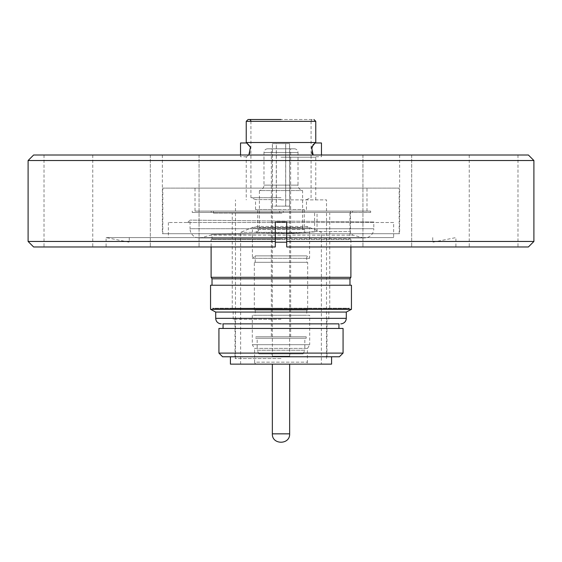 <?xml version="1.0" encoding="UTF-8"?>
<svg xmlns="http://www.w3.org/2000/svg" width="562" height="562" viewBox="0 0 562 562"><rect width="100%" height="100%" fill="white"/><g stroke="black" fill="none" stroke-linecap="round" stroke-linejoin="round"><path stroke-width="0.42" stroke-dasharray="2.81 2.11" d="M311.755 152.92L312.95 144.947M315.76 142.509L246.24 142.509M281 157.212L315.76 157.212L281 157.212M281 119.509L248.074 119.509L281 119.509M246.24 121.35L311.074 121.35A1.841 1.841 0 0 1 312.915 119.509L249.085 119.509L312.915 119.509M294.333 148.818A3.681 3.681 0 0 1 298.015 152.492L263.985 152.492L298.015 152.492L298.015 185.13L263.985 185.13L298.015 185.13A5.515 5.515 0 0 0 302.609 190.567L302.609 227.526L259.391 227.526L302.609 227.526A5.515 5.515 0 0 0 306.199 232.696L255.801 232.696A5.515 5.515 0 0 0 259.391 227.526L259.391 190.567L302.609 190.567L259.391 190.567A5.515 5.515 0 0 0 263.985 185.13L263.985 152.492A3.681 3.681 0 0 1 267.667 148.818L294.333 148.818L267.667 148.818M305.552 364.014L256.448 364.014A1.841 1.841 0 0 1 254.607 362.174L307.393 362.174L254.607 362.174L254.607 348.377L307.393 348.377L307.393 362.174A1.841 1.841 0 0 1 305.552 364.014L256.448 364.014M281 233.701L162.369 233.701L281 233.701M281 155.007L162.369 155.007L281 155.007M68.381 246.971L44.012 246.971L68.381 246.971M68.381 155.007L44.012 155.007L68.381 155.007M174.691 246.971L199.06 246.971L174.691 246.971M174.691 155.007L199.06 155.007L174.691 155.007M387.309 246.971L362.94 246.971L387.309 246.971M387.309 155.007L362.94 155.007L387.309 155.007M493.619 246.971L517.988 246.971L493.619 246.971M493.619 155.007L517.988 155.007L493.619 155.007M533.9 241.456L286.704 241.456L286.704 221.983L275.296 221.983L275.296 241.456L28.1 241.456M533.9 160.528L28.1 160.528M33.615 246.971L275.296 246.971L275.296 221.983L275.296 237.733L286.704 237.733L286.704 221.983L286.704 246.971L528.385 246.971M275.296 237.733L275.296 246.971L106.085 246.971L275.296 246.971M162.825 233.701L399.175 233.701L162.825 233.701L162.825 188.115L399.175 188.115L162.825 188.115M399.175 233.701L399.175 188.115M281 237.593L106.085 237.593L281 237.593M286.704 242.194L275.296 242.194M195.014 211.108L366.986 211.108L195.014 211.108L195.014 188.115L366.986 188.115L195.014 188.115M366.986 211.108L366.986 188.115M283.304 211.108L283.304 212.45L281.92 212.45L352.641 212.45L192.253 212.45L279.616 212.45L279.616 211.108L370.667 211.108L370.667 212.45L283.304 212.45M279.616 212.45L370.667 212.45M370.667 211.108L279.616 211.108M393.653 222.51L168.347 222.51L393.653 222.51L393.653 237.593L168.347 237.593L393.653 237.593M168.347 222.51L168.347 237.593M281.92 211.108L352.641 211.108L281.92 211.108M187.659 222.51L190.047 220.121L190.047 228.72L281.92 228.72L190.047 228.72A9.196 9.196 0 0 0 199.243 237.916L364.598 237.916A9.196 9.196 0 0 0 373.793 228.72L281.92 228.72L373.793 228.72L373.793 221.962L190.047 220.121L373.793 221.962L374.341 222.51L187.659 222.51L374.341 222.51M281.92 213.131L213.405 213.131L281.92 213.131M199.243 237.916A9.196 9.196 0 0 0 200.845 237.775L362.996 237.775L200.845 237.775L210.68 235.141L353.161 235.141L362.996 237.775A9.196 9.196 0 0 0 364.598 237.916L199.243 237.916M349.971 213.131L349.971 238.878L281 238.878L349.971 238.878L350.892 239.454L281 239.454L350.892 239.454L350.892 246.971M314.601 213.131L314.601 231.586C304.154 232.717 292.95 233.3 281 233.349L212.029 234.459L281 233.413C294.017 233.37 306.037 232.759 317.045 231.586L317.045 213.131M314.601 231.586L350.435 231.586A3.681 3.681 0 0 0 353.161 235.141L210.68 235.141A3.681 3.681 0 0 0 212.029 234.459L212.029 238.878L281 238.878L212.029 238.878L211.108 239.454L281 239.454L211.108 239.454L211.108 246.971M281 213.131L232.261 213.131L281 213.131M281 308.222L232.261 308.222L281 308.222M350.892 277.312L211.108 277.312M213.321 308.714L348.679 308.714L213.321 308.714L212.394 308.222L349.606 308.222L212.394 308.222M348.679 308.714L349.606 308.222M210.553 285.229L351.447 285.229M349.971 278.794L212.029 278.794M281 308.714L233.181 308.714L281 308.714M281 319.258L233.181 319.258L281 319.258M351.447 309.325L210.553 309.325M281 358.577L235.021 358.577L281 358.577M346.297 312.065L215.703 312.065M281 199.889L326.522 199.889L281 199.889M337.945 323.853L338.935 323.853M343.073 328.454L218.927 328.454M338.226 323.853L221.238 323.853M315.76 199.889L315.76 157.212L315.134 156.756L321.464 156.756L321.464 155.007M240.536 155.007L240.536 156.756L246.866 156.756L248.847 155.007M343.073 353.098L218.927 353.098M339.399 356.779L222.601 356.779M331.58 364.134L230.42 364.134M281 197.683L250.926 197.683L281 197.683M281 232.359L240.627 232.359L281 232.359M281 199.587L255.527 199.587L281 199.587M240.627 364.134L240.627 232.359L254.881 226.458L254.881 227.905L307.119 227.905L307.119 226.458L254.881 226.458L307.119 226.458L321.373 232.359L321.373 364.134L281 364.134L321.373 364.134M281 209.514L255.527 209.514L281 209.514M304.267 209.514L304.267 229.563L257.733 229.563L255.801 232.408L306.199 232.408L304.267 229.563L257.733 229.563L257.733 209.514L304.267 209.514L257.733 209.514M309.599 227.905L252.401 227.905L252.401 258.323L309.599 258.323L252.401 258.323L255.253 255.879L306.747 255.879L309.599 258.323L309.599 227.905L252.401 227.905M255.253 262.299L306.747 262.299L306.747 255.879L255.253 255.879L255.253 262.299L306.747 262.299M307.667 310.119L254.333 310.119L307.667 310.119L307.667 262.299L254.333 262.299L307.667 262.299M254.333 310.119L254.333 262.299M306.747 310.119L255.253 310.119L306.747 310.119L306.747 315.268L255.253 315.268L306.747 315.268M255.253 310.119L255.253 315.268M254.431 348.377L307.569 348.377L254.431 348.377L252.31 344.696L309.69 344.696L309.69 315.268L252.31 315.268L309.69 315.268M307.569 348.377L309.69 344.696L252.31 344.696L252.31 315.268M271.341 336.793L290.659 336.793L271.341 336.793L271.341 148.818L290.659 148.818L271.341 148.818M290.659 336.793L290.659 148.818M255.801 338.261L306.199 338.261L255.801 338.261L255.801 336.793L306.199 336.793L255.801 336.793M306.199 338.261L306.199 336.793M303.101 353.898L258.899 353.898L303.101 353.898L304.822 350.217L257.178 350.217L257.178 338.261L304.822 338.261L257.178 338.261M258.899 353.898L257.178 350.217L304.822 350.217L304.822 338.261M281 364.014L289.648 364.014L281 364.014M272.38 206.142L272.38 143.605L276.279 143.605L276.279 206.142L272.352 206.142L272.352 356.196L289.648 356.196L272.352 356.196L271.284 353.898L290.716 353.898L271.284 353.898M289.62 206.142L289.62 143.605L285.721 143.605L285.721 206.142L289.648 206.142L289.648 356.196L290.716 353.898M289.62 143.605L281 143.605L289.556 143.605L289.556 206.142L285.658 206.142L285.658 143.605L289.556 143.605M285.721 143.605L272.444 143.605L272.444 206.142L276.342 206.142L276.342 143.605L272.444 143.605M276.342 206.142L285.721 206.142M528.385 155.007L33.615 155.007M286.704 246.971L455.915 246.971L286.704 246.971L286.704 237.733M281.92 212.45L211.2 212.45L281.92 212.45M223.065 323.853L281 323.853M250.245 146.794L249.844 153.672L246.24 157.212L246.24 199.889M321.464 142.966L321.464 156.756M240.536 156.756L240.536 142.966M281 356.779L230.42 356.779L281 356.779M307.119 227.905L254.881 227.905M307.393 348.377L254.607 348.377M272.38 143.605L276.342 143.605M276.279 143.605L285.658 143.605M285.658 206.142L276.279 206.142M306.473 209.514L306.473 199.587L311.074 197.683L311.074 121.35L250.926 121.35L315.76 121.35M346.297 318.338L215.703 318.338M289.648 433.843L272.352 433.843M350.435 211.108L350.435 231.586L317.045 231.586M162.369 155.007L162.369 233.701M44.012 155.007L44.012 246.971M150.321 155.007L150.321 246.971L150.321 155.007M362.94 155.007L362.94 246.971L362.94 155.007M469.249 155.007L469.249 246.971M129.26 237.593L129.26 242.194L106.085 237.593L106.085 246.971M432.74 237.593L432.74 242.194L455.915 237.593L455.915 246.971M352.641 211.108L352.641 212.45M213.405 211.108L213.405 213.131M232.261 308.222L232.261 213.131M233.181 319.258L233.181 308.714M235.021 319.258L235.021 358.577M326.522 358.577L326.522 199.889M255.527 209.514L255.527 199.587L250.926 197.683L250.926 121.35M399.631 155.007L399.631 233.701M92.751 155.007L92.751 246.971M199.06 155.007L199.06 246.971L199.06 155.007M411.679 155.007L411.679 246.971L411.679 155.007M517.988 155.007L517.988 246.971M192.253 211.108L192.253 212.45M211.2 211.108L211.2 212.45M329.739 308.222L329.739 213.131M328.819 319.258L328.819 308.714M326.979 319.258L326.979 358.577M235.478 358.577L235.478 199.889"/><path stroke-width="0.84" d="M312.95 154.775L311.755 152.92M312.95 144.947L315.134 142.966L311.552 147.251L313.153 155.007M248.847 155.007L250.448 147.251L246.24 142.509L315.76 142.509L315.76 121.35L246.24 121.35L248.074 119.509M281 119.509L248.074 119.509L281 119.509M250.926 121.35A1.841 1.841 0 0 0 249.092 119.509M533.9 160.528L28.1 160.528L33.615 155.007L528.385 155.007L533.9 160.528L533.9 241.456L286.704 241.456L286.704 246.971L286.704 221.983L275.296 221.983L275.296 246.971L275.296 241.456L28.1 241.456L33.615 246.971L275.296 246.971M275.296 237.733L286.704 237.733M275.296 242.194L286.704 242.194M212.029 285.229L212.029 278.794L211.108 277.312L350.892 277.312L350.892 246.971M212.029 278.794L349.971 278.794L350.892 277.312M351.447 285.229L210.553 285.229L210.553 309.325L351.447 309.325L351.447 285.229M346.297 312.065L346.297 318.338L215.703 318.338L215.703 312.065L346.297 312.065L351.447 309.325M215.703 312.065L210.553 309.325M224.055 323.853L337.945 323.853M338.935 328.454L338.935 323.853L338.226 323.853M321.464 155.007L321.464 142.966L315.134 142.966L315.76 142.509M250.245 146.794L246.866 142.966L240.536 142.966L240.536 155.007M281 328.454L343.073 328.454L343.073 353.098L218.927 353.098L218.927 328.454L281 328.454M218.927 353.098L222.601 356.779L339.399 356.779L343.073 353.098M230.42 356.779L230.42 364.134L331.58 364.134L331.58 356.779M533.9 241.456L528.385 246.971L286.704 246.971M281 323.853L223.065 323.853L223.065 328.454M281.302 433.843L272.352 433.843C271.825 444.992 290.175 444.999 289.648 433.843L281.302 433.843M349.971 285.229L349.971 278.794M346.297 318.338C346.087 321.232 344.576 323.045 341.766 323.768L340.776 323.853M289.648 364.134L289.648 433.843M28.1 160.528L28.1 241.456M211.108 277.312L211.108 246.971M215.703 318.338C215.913 321.232 217.424 323.045 220.234 323.768L221.224 323.853M246.24 142.509L246.24 121.35M315.76 121.35L313.926 119.509M272.352 364.134L272.352 433.843"/></g></svg>
